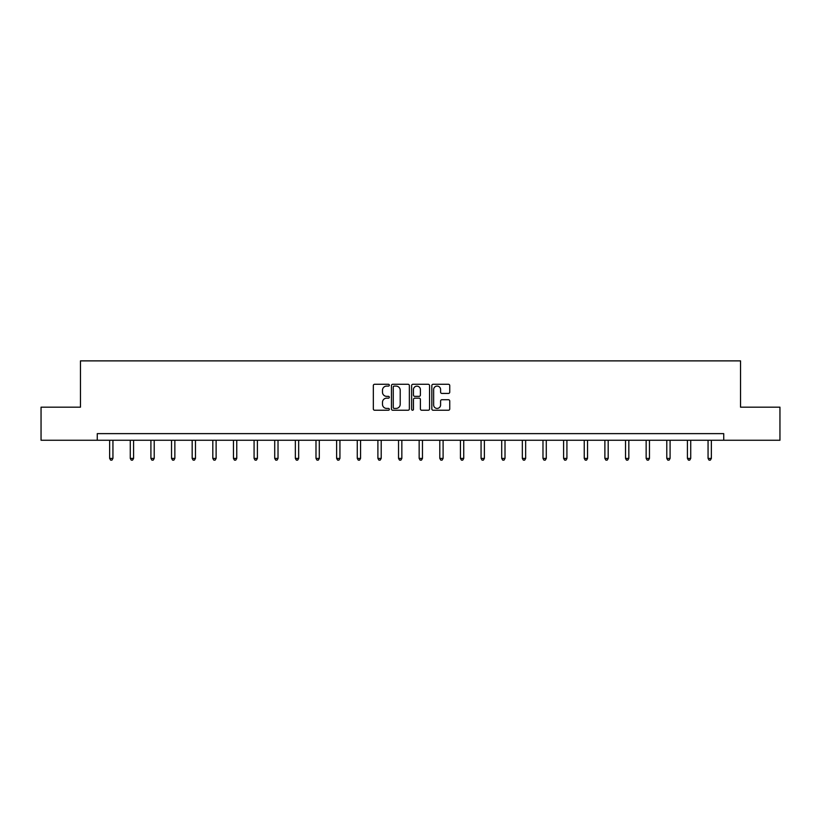 <?xml version="1.0" encoding="UTF-8"?>
<svg xmlns="http://www.w3.org/2000/svg" width="821" height="821" viewBox="0 0 821 821"><rect width="100%" height="100%" fill="white"/><g stroke="black" fill="none" stroke-linecap="round" stroke-linejoin="round"><path stroke-width="1.23" d="M389.339 385.182A0.913 0.913 0 0 0 388.425 384.279L374.633 384.279A1.303 1.303 0 0 0 373.329 385.572L373.329 408.94A1.303 1.303 0 0 0 374.633 410.243L388.425 410.243A0.913 0.913 0 0 0 389.339 409.33A0.913 0.913 0 0 0 388.425 408.427L386.64 408.427A4.156 4.156 0 0 1 382.483 404.271L382.483 402.321A4.156 4.156 0 0 1 386.64 398.164L388.425 398.164A0.913 0.913 0 0 0 389.339 397.261A0.913 0.913 0 0 0 388.425 396.348L386.64 396.348A4.156 4.156 0 0 1 382.483 392.192L382.483 390.252A4.156 4.156 0 0 1 386.64 386.096L388.425 386.096A0.913 0.913 0 0 0 389.339 385.182M448.44 393.433A1.303 1.303 0 0 0 449.744 392.13L449.744 385.572A1.303 1.303 0 0 0 448.44 384.279L433.129 384.279A1.303 1.303 0 0 0 431.825 385.572L431.825 408.94A1.303 1.303 0 0 0 433.129 410.243L448.44 410.243A1.303 1.303 0 0 0 449.744 408.94L449.744 401.028A1.303 1.303 0 0 0 448.44 399.724L441.893 399.724A1.303 1.303 0 0 0 440.59 401.028L440.59 404.948A3.469 3.469 0 0 1 437.121 408.427A3.469 3.469 0 0 1 433.642 404.948L433.642 389.565A3.469 3.469 0 0 1 437.121 386.096A3.469 3.469 0 0 1 440.59 389.565L440.59 392.13A1.303 1.303 0 0 0 441.893 393.433L448.44 393.433M97.268 440.251L41.05 440.251L41.05 407.175L80.468 407.175L80.468 360.881L740.532 360.881L740.532 407.175L779.95 407.175L779.95 440.251L723.732 440.251L723.732 433.632L97.268 433.632L97.268 440.251L723.732 440.251M409.361 385.572A1.303 1.303 0 0 0 408.068 384.279L392.746 384.279A1.303 1.303 0 0 0 391.443 385.572L391.443 408.94A1.303 1.303 0 0 0 392.746 410.243L408.068 410.243A1.303 1.303 0 0 0 409.361 408.94L409.361 385.572M412.932 384.279L428.254 384.279A1.303 1.303 0 0 1 429.557 385.572L429.557 408.94A1.303 1.303 0 0 1 428.254 410.243L421.696 410.243A1.303 1.303 0 0 1 420.403 408.94L420.403 399.468A1.303 1.303 0 0 0 419.1 398.164L414.749 398.164A1.303 1.303 0 0 0 413.456 399.468L413.456 409.33A0.913 0.913 0 0 1 412.542 410.243A0.913 0.913 0 0 1 411.639 409.33L411.639 385.572A1.303 1.303 0 0 1 412.932 384.279M394.172 386.096A0.913 0.913 0 0 0 393.259 386.999L393.259 407.514A0.913 0.913 0 0 0 394.172 408.427L396.05 408.427A4.156 4.156 0 0 0 400.207 404.271L400.207 390.252A4.156 4.156 0 0 0 396.05 386.096L394.172 386.096M420.403 389.626A3.469 3.469 0 0 0 416.924 386.157A3.469 3.469 0 0 0 413.456 389.626L413.456 395.055A1.303 1.303 0 0 0 414.749 396.348L419.1 396.348A1.303 1.303 0 0 0 420.403 395.055L420.403 389.626M109.634 440.251L109.634 458.395L112.939 458.395L112.939 440.251M112.939 458.395L111.954 460.119L110.63 460.119L109.634 458.395M130.272 440.251L130.272 458.395L133.577 458.395L133.577 440.251M133.577 458.395L132.581 460.119L131.268 460.119L130.272 458.395M150.91 440.251L150.91 458.395L154.215 458.395L154.215 440.251M154.215 458.395L153.219 460.119L151.895 460.119L150.91 458.395M171.538 440.251L171.538 458.395L174.852 458.395L174.852 440.251M174.852 458.395L173.857 460.119L172.533 460.119L171.538 458.395M192.176 440.251L192.176 458.395L195.48 458.395L195.48 440.251M195.48 458.395L194.495 460.119L193.171 460.119L192.176 458.395M212.813 440.251L212.813 458.395L216.118 458.395L216.118 440.251M216.118 458.395L215.123 460.119L213.809 460.119L212.813 458.395M233.451 440.251L233.451 458.395L236.756 458.395L236.756 440.251M236.756 458.395L235.76 460.119L234.437 460.119L233.451 458.395M254.079 440.251L254.079 458.395L257.394 458.395L257.394 440.251M257.394 458.395L256.398 460.119L255.074 460.119L254.079 458.395M274.717 440.251L274.717 458.395L278.021 458.395L278.021 440.251M278.021 458.395L277.036 460.119L275.712 460.119L274.717 458.395M295.355 440.251L295.355 458.395L298.659 458.395L298.659 440.251M298.659 458.395L297.664 460.119L296.34 460.119L295.355 458.395M315.993 440.251L315.993 458.395L319.297 458.395L319.297 440.251M319.297 458.395L318.302 460.119L316.978 460.119L315.993 458.395M336.62 440.251L336.62 458.395L339.935 458.395L339.935 440.251M339.935 458.395L338.94 460.119L337.616 460.119L336.62 458.395M357.258 440.251L357.258 458.395L360.563 458.395L360.563 440.251M360.563 458.395L359.577 460.119L358.254 460.119L357.258 458.395M377.896 440.251L377.896 458.395L381.201 458.395L381.201 440.251M381.201 458.395L380.205 460.119L378.881 460.119L377.896 458.395M398.534 440.251L398.534 458.395L401.838 458.395L401.838 440.251M401.838 458.395L400.843 460.119L399.519 460.119L398.534 458.395M419.162 440.251L419.162 458.395L422.466 458.395L422.466 440.251M422.466 458.395L421.481 460.119L420.157 460.119L419.162 458.395M439.799 440.251L439.799 458.395L443.104 458.395L443.104 440.251M443.104 458.395L442.119 460.119L440.795 460.119L439.799 458.395M460.437 440.251L460.437 458.395L463.742 458.395L463.742 440.251M463.742 458.395L462.746 460.119L461.423 460.119L460.437 458.395M481.065 440.251L481.065 458.395L484.38 458.395L484.38 440.251M484.38 458.395L483.384 460.119L482.06 460.119L481.065 458.395M501.703 440.251L501.703 458.395L505.007 458.395L505.007 440.251M505.007 458.395L504.022 460.119L502.698 460.119L501.703 458.395M522.341 440.251L522.341 458.395L525.645 458.395L525.645 440.251M525.645 458.395L524.66 460.119L523.336 460.119L522.341 458.395M542.979 440.251L542.979 458.395L546.283 458.395L546.283 440.251M546.283 458.395L545.288 460.119L543.964 460.119L542.979 458.395M563.606 440.251L563.606 458.395L566.921 458.395L566.921 440.251M566.921 458.395L565.926 460.119L564.602 460.119L563.606 458.395M584.244 440.251L584.244 458.395L587.549 458.395L587.549 440.251M587.549 458.395L586.563 460.119L585.24 460.119L584.244 458.395M604.882 440.251L604.882 458.395L608.187 458.395L608.187 440.251M608.187 458.395L607.191 460.119L605.877 460.119L604.882 458.395M625.52 440.251L625.52 458.395L628.824 458.395L628.824 440.251M628.824 458.395L627.829 460.119L626.505 460.119L625.52 458.395M646.148 440.251L646.148 458.395L649.462 458.395L649.462 440.251M649.462 458.395L648.467 460.119L647.143 460.119L646.148 458.395M666.785 440.251L666.785 458.395L670.09 458.395L670.09 440.251M670.09 458.395L669.105 460.119L667.781 460.119L666.785 458.395M687.423 440.251L687.423 458.395L690.728 458.395L690.728 440.251M690.728 458.395L689.732 460.119L688.419 460.119L687.423 458.395M708.061 440.251L708.061 458.395L711.366 458.395L711.366 440.251M711.366 458.395L710.37 460.119L709.046 460.119L708.061 458.395"/></g></svg>
